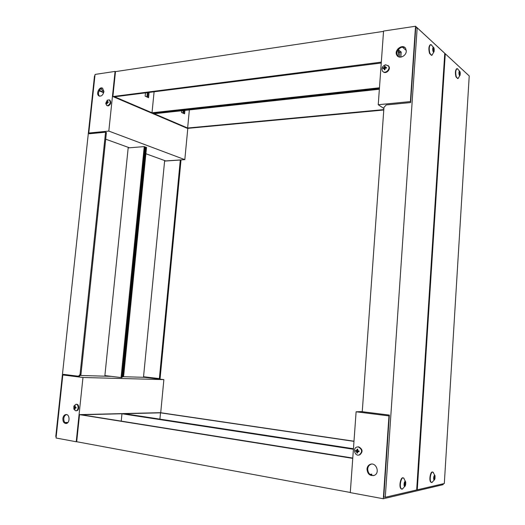 <?xml version="1.0" encoding="UTF-8"?>
<svg xmlns="http://www.w3.org/2000/svg" width="525" height="525" viewBox="0 0 525 525"><rect width="100%" height="100%" fill="white"/><g stroke="black" fill="none" stroke-linecap="round" stroke-linejoin="round"><path stroke-width="0.79" d="M356.114 411.784L350.287 492.621L383.316 498.75L388.966 415.912L356.114 411.784L362.257 411.587M371.687 475.361L371.779 474.101L369.994 474.41M443.192 483.774L443.133 484.667L383.316 498.75M366.988 469.048C367.231 466.764 368.288 465.209 370.164 464.382C376.051 461.777 380.343 472.992 374.325 475.355C369.954 476.188 367.507 474.088 366.988 469.048M388.966 415.912L389.301 415.898M371.464 464.093L370.873 464.277C368.996 465.104 367.94 466.653 367.697 468.937C367.92 473.137 369.902 475.355 373.642 475.591M401.71 489.077L400.7 488.408C398.882 485.887 400.752 477.094 402.938 477.816L403.102 477.868M402.872 488.755L401.874 489.123L401.067 488.473C399.249 485.953 401.12 477.159 403.298 477.881L404.099 478.511M405.602 481.773L405.274 485.92C403.305 488.408 404.007 479.699 405.602 481.773M404.204 485.277L404.742 486.163L405.464 485.185L404.079 484.949M404.191 485.277L404.25 483.23L405.018 481.792M404.23 484.326L405.648 484.575L405.707 482.527L405.267 481.832M405.648 484.575L405.464 485.185M404.086 484.857L404.191 484.47M405.779 483.125L404.243 483.085M431.432 482.468L430.52 481.838C428.971 479.489 430.559 471.411 432.436 472.027L432.593 472.073M432.364 482.239L431.589 482.521L430.867 481.898C429.319 479.548 430.907 471.463 432.784 472.08L433.42 472.566M434.989 475.696L434.654 479.601C432.981 481.642 433.657 473.753 434.989 475.696M433.998 478.918L434.241 479.758L434.864 478.866L433.676 478.669M433.768 478.931L433.821 477.028L434.483 475.709M433.794 478.091L435.028 478.295L434.7 475.742M435.028 478.295L434.864 478.866M416.673 489.956L385.284 497.273L417.178 27.805L444.754 53.314L416.673 489.956M417.178 27.805L415.721 28.022L410.648 102.565L386.236 104.934L383.965 107.382L362.25 411.692L389.36 415.078L383.782 496.998L385.284 497.273M444.321 483.512L417.27 489.818L445.279 53.793L469.225 75.941L444.321 483.512M416.692 489.72L417.27 489.818M445.279 53.793L444.721 53.865M358.883 455.037L359.704 454.886C363.097 451.913 362.795 449.249 358.798 446.893L357.748 446.913M358.339 446.946C362.335 449.302 362.631 451.973 359.238 454.945C354.828 456.586 352.433 448.153 356.974 447.031L358.339 446.946M356.705 451.52L355.596 451.244L355.655 450.411L356.777 450.562L357.085 449.111L357.781 449.21L357.63 450.693L359.054 450.929L358.995 451.769L357.558 451.651L357.558 453.062L356.816 452.95L356.705 451.52L358.372 450.962L357.558 451.651M355.596 451.244L357 450.752L359.067 451.073M357.545 452.734L356.816 452.95M356.777 450.562L357.63 450.693M357.085 449.111L357.82 449.269M357 450.752L355.655 450.411M400.844 57.113L401.198 52.093L399.84 52.277L398.429 51.109L399.84 52.277L399.505 57.074L399.84 52.277L398.495 52.461L398.219 56.378M410.701 101.804L410.386 101.581L415.524 26.25L383.558 31.054L378.243 104.724L383.887 108.485M401.198 52.093L398.514 49.868L398.068 56.26L398.869 56.91M415.524 26.25L468.221 75.016M410.386 101.581L378.243 104.724M406.284 51.22C406.166 56.182 399.007 59.266 396.893 55.309C393.514 50.308 402.872 43.116 405.727 48.576L406.284 51.22M406.284 50.426L402.445 47.191M405.175 47.841C401.238 44.842 394.675 51.726 397.523 55.821L398.068 56.516M383.257 71.807C385.882 74.511 391.112 69.379 388.841 66.301L388.021 65.5M385.672 64.778L388.421 65.979C390.895 69.385 384.661 74.616 382.436 71.032C381.347 68.033 382.423 65.947 385.672 64.778M384.169 68.368L383.073 68.572L383.125 67.81L384.234 67.495L384.517 66.281L385.238 66.189L385.061 67.39L386.439 67.397L386.387 68.158L385.002 68.263L384.989 69.687L384.267 69.779L384.169 68.368L384.989 68.545M385.462 68.224L385.061 67.39M385.147 68.25L384.234 67.495M384.517 66.281L385.14 66.767M383.834 68.421L383.125 67.81M431.458 55.348L429.502 53.32C428.452 48.917 428.748 46.042 430.382 44.684L430.598 44.678M432.79 49.553L432.823 49.954M432.331 54.876L431.675 55.342L429.857 53.268C428.813 48.871 429.102 45.99 430.736 44.638L431.609 44.992M434.07 48.293L434.129 51.489C432.738 54.272 431.977 45.537 433.801 47.716L434.07 48.293M432.902 49.278L434.149 49.114L433.604 47.677L433.315 48.182L432.981 47.906L432.836 50.275L433.381 51.712L434.109 51.043L434.221 49.77L432.751 50.085M434.149 49.114L434.221 49.77M432.803 49.96L432.817 49.488M457.741 78.606L455.936 76.801C455.024 72.667 455.3 69.969 456.77 68.703L456.822 68.696M458.325 78.245L457.793 78.599L456.271 76.762C455.359 72.627 455.641 69.93 457.104 68.663L457.793 68.946M460.123 72.056L460.123 75.147C458.889 77.424 458.358 69.681 459.874 71.518L460.123 72.056M459.132 72.936L460.189 72.817L459.861 71.807L459.178 71.754L458.981 73.362L459.513 75.278L459.775 74.786L460.058 75.022L460.254 73.421L458.948 73.572M460.189 72.817L460.254 73.421M383.775 110.007L187.445 128.389L152.624 113.518L152.663 113.111M183.757 113.459L184.039 110.499L183.757 113.459M152.624 113.518L379.398 88.751M383.808 109.6L187.635 128.021L154.258 113.741L379.365 89.237M181.663 110.762L181.499 112.448L184.577 113.833L184.905 110.407M187.635 128.021L189.361 109.922M383.532 31.375L115.487 71.617L112.875 96.547L381.314 62.127M379.431 88.266L151.876 113.203L112.875 96.547M146.947 92.662L148.201 92.715L147.735 97.322L148.201 92.715L147.833 92.544L148.726 92.433M379.47 87.78L152.007 112.783L114.621 96.79L381.255 63.013M145.471 92.853L145.136 96.154L148.575 97.696L149.087 92.603M152.007 112.783L154.107 91.744M187.799 128.356L184.82 159.633L108.813 131.079L115.073 71.42L115.487 71.617M147.315 92.827L146.902 96.948M183.179 110.598L182.936 113.092M108.813 131.079L88.784 133.035L95.071 74.425L115.073 71.42M103.871 91.645C103.025 95.117 101.404 96.547 99.002 95.931C95.589 94.224 99.35 86.08 102.578 88.207L103.871 91.645M88.784 133.035L90.484 133.652M105.709 139.178L129.478 147.794M145.891 153.746L165.69 160.926L184.82 159.633M100.892 88.745L102.946 90.871L103.904 91.081M103.773 92.282L99.343 90.385M103.655 92.722L99.127 90.786M102.749 88.318C99.593 87.524 96.876 94.441 99.665 96.173M94.92 75.843L94.5 75.908L55.775 436.557L56.201 436.636M63.276 374.968L63.348 374.345L78.494 376.235L80.049 374.502L105.564 132.188L89.152 133.783L89.211 133.192M105.689 375.683L105.637 376.202M145.005 146.875L121.879 377.573L121.065 377.554L144.244 146.593L145.005 146.875M144.244 146.593L128.172 147.899L104.882 375.585L121.065 377.554M80.049 374.502L80.962 374.528L106.411 132.503L105.564 132.188M80.962 374.528L79.406 376.261L78.494 376.235M121.957 376.786L122.863 375.802L145.766 147.157L144.972 147.223M106.45 376.222L106.496 375.782M144.263 376.825L144.218 377.324M180.987 160.276L160.086 378.637L159.364 378.61L180.305 160.02L180.987 160.276M180.305 160.02L164.607 161.083L143.542 376.74L159.364 378.61M122.863 375.802L123.67 375.828L146.521 147.44L145.766 147.157M123.67 375.828L121.892 377.449M107.074 105.617L108.242 105.886C110.9 104.383 111.431 102.46 109.843 100.124L109.502 99.98M107.691 105.663L106.746 105.479L105.742 103.504L107.271 100.157L109.292 99.894C110.887 102.231 110.348 104.153 107.691 105.663M107.271 101.863L108.248 101.889L108.183 102.5L107.198 102.572L107.238 103.707L106.772 103.76L106.667 102.638L106.057 102.762L107.067 100.951L107.533 100.892L107.271 101.863L108.012 102.513M107.809 102.519L106.739 101.935M107.067 100.951L107.441 101.141M107.061 102.683L106.122 102.152M107.192 102.697L106.667 102.638M352.754 458.377L79.531 414.632L76.689 441.728L76.223 441.755L82.97 377.488L163.872 379.621L160.716 412.735M76.223 441.755L56.05 438.014L62.816 374.955L82.97 377.488M122.863 376.701L144.578 377.331L163.872 379.621M111.3 376.366L80.122 375.46M69.891 375.158L62.816 374.955M62.869 418.504C63.243 416.161 64.267 414.835 65.947 414.54C69.969 414.035 70.114 423.373 66.071 423.504C63.886 423.288 62.816 421.621 62.869 418.504M65.067 422.717L67.784 422.625M64.897 422.546L67.955 422.441M66.511 414.573C65.015 415.052 64.109 416.351 63.794 418.477C63.689 421.194 64.568 422.848 66.419 423.445M76.361 410.74L76.506 410.734C79.439 410.708 79.426 403.988 76.499 404.303L76.033 404.303M75.554 410.734L73.874 409.159L73.868 406.12L75.902 404.303C78.829 403.994 78.842 410.721 75.908 410.747L75.554 410.734M75.075 407.203L76.073 407.374L76 408.037L74.99 407.964L75.036 409.087L74.57 409.014L73.927 407.046L74.537 407.124L75.193 406.002L75.075 407.203L76.073 407.459L74.537 407.124M74.891 405.989L75.351 406.074M76.073 407.485L73.927 407.046M76.073 407.564L74.458 407.879M73.861 407.702L75.442 407.387M75.016 408.942L74.57 409.014M76.066 407.597L74.99 407.964M76.689 441.728L350.293 492.476M79.531 414.632L121.885 413.608L353.423 449.085M352.774 458.062L81.355 414.757L121.964 413.766L353.41 449.256M121.229 421.135L121.964 413.766M353.437 448.908L122.699 413.588L160.361 412.683L353.988 441.217M353.45 448.737L124.405 413.707L160.506 412.827L353.981 441.361M159.908 419.14L160.506 412.827M404.119 485.205L404.447 485.258L404.119 485.205M405.077 485.415L404.526 485.323M405.228 485.205L404.079 485.008M405.576 484.057L404.329 483.847M405.615 483.656L404.276 483.427M404.867 482.272L405.339 482.357M405.431 482.541L404.814 482.436L405.438 482.547M434.529 479.069L434.07 478.997M434.661 478.879L433.676 478.715M434.962 477.816L433.893 477.638M434.995 477.442L433.853 477.258M435.14 476.949L433.834 476.739M434.346 476.162L434.759 476.227M433.598 51.279L433.21 51.332M433.617 51.247L433.204 51.299M433.191 51.168L434.109 51.043M432.869 48.202L433.25 48.156M434.044 50.479L433.105 50.603M434.077 50.124L432.843 50.288M433.775 48.011L433.407 48.057M432.915 48.707L433.834 48.589M433.939 48.891L432.948 49.022M459.71 74.865L459.362 74.904M459.729 74.819L459.362 74.858M459.342 74.707L460.149 74.616M459.08 72.01L459.408 71.971M460.097 74.091L459.244 74.189M460.123 73.756L458.994 73.887M459.113 72.43L459.92 72.338M460.005 72.621L459.139 72.719M104.882 375.585L128.172 147.899M143.542 376.74L164.607 161.083M370.873 464.277L370.164 464.382M403.266 477.875L402.938 477.816M401.874 489.123L401.507 489.064M403.633 478.012L405.753 482.108M402.222 489.123L405.274 485.92M431.589 482.521L431.242 482.462M433.04 472.185L435.074 475.886M431.865 482.514L434.654 479.601M359.238 454.945L359.704 454.886M397.523 55.821L396.893 55.309M388.421 65.979L388.841 66.301M430.736 44.638L430.382 44.684M431.025 44.638L433.801 47.716M431.957 55.23L434.129 51.489M433.204 51.266L433.67 51.201M432.869 48.241L433.309 48.182M457.104 68.663L456.77 68.703M457.341 68.67L459.874 71.518M458.017 78.52L460.123 75.147M459.355 74.832L459.775 74.786M459.08 72.043L459.46 71.997M99.448 96.121L99.002 95.931M109.292 99.894L109.843 100.124M75.908 410.747L76.506 410.734"/></g></svg>
